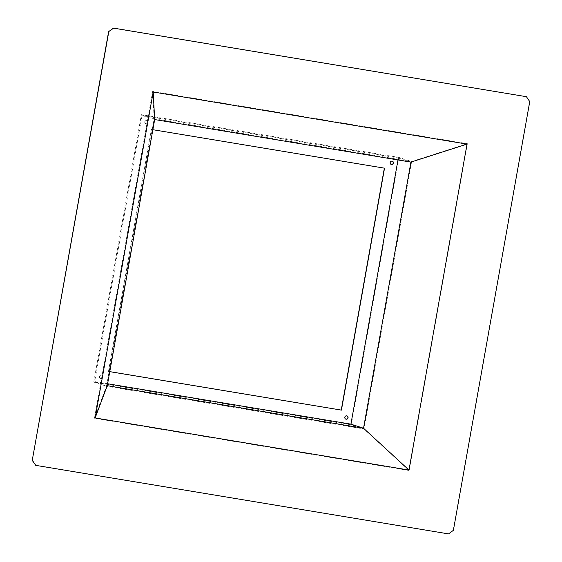 <?xml version="1.0" encoding="UTF-8"?>
<svg xmlns="http://www.w3.org/2000/svg" width="562" height="562" viewBox="0 0 562 562"><rect width="100%" height="100%" fill="white"/><g stroke="black" fill="none" stroke-linecap="round" stroke-linejoin="round"><path stroke-width="0.42" stroke-dasharray="2.81 2.11" d="M109.766 371.658L108.466 371.44L151.389 129.436L384.345 168.15M108.466 371.44L151.389 129.436M109.773 371.63L108.29 371.384M526.25 96.643L529.58 101.567L453.218 530.275L448.371 533.844L35.575 465.301M151.564 129.492L152.864 129.71M409.157 470.52L94.451 418.261L152.667 91.423L467.373 143.682L409.157 470.52L363.993 428.968L106.506 386.213L94.451 418.261M93.763 382.083L141.392 114.669L398.879 157.423L411.63 161.561L363.993 428.968L351.25 424.837L93.763 382.083L106.506 386.213L154.143 118.8L411.63 161.561L467.373 143.682M141.392 114.669L154.143 118.8L152.667 91.423M398.879 157.423L351.25 424.837M391.173 164.441A1.728 1.658 -72 0 1 390.042 162.263A1.728 1.658 -72 0 1 392.234 161.161M100.724 378.43A1.728 1.658 -72 0 1 99.453 376.224A1.728 1.658 -72 0 1 101.56 375.093A1.728 1.658 -72 0 1 100.724 378.43M345.806 419.119A1.728 1.658 -72 0 1 344.675 416.941A1.728 1.658 -72 0 1 346.866 415.838M146.092 123.752A1.728 1.658 -72 0 1 144.813 121.54A1.728 1.658 -72 0 1 146.921 120.409A1.728 1.658 -72 0 1 146.092 123.752M107.609 383.755L94.662 381.605L142.067 115.463L398.332 158.013L397.98 159.952M107.265 385.694L94.662 381.605M154.669 119.551L142.067 115.463M410.934 162.102L398.332 158.013M101.504 375.093A1.728 1.658 108 0 0 100.668 378.43A1.728 1.658 108 0 0 102.811 377.179A1.728 1.658 108 0 0 101.504 375.093M146.865 120.409A1.728 1.658 108 0 0 146.036 123.752A1.728 1.658 108 0 0 148.171 122.502A1.728 1.658 108 0 0 146.865 120.409"/><path stroke-width="0.84" d="M152.864 129.71L384.527 168.179L341.429 410.119L109.766 371.658M341.429 410.119L109.773 371.63M384.345 168.15L341.253 410.063M526.425 96.699L529.755 101.624L453.386 530.331L448.546 533.9L35.75 465.357L32.245 460.376L108.614 31.669L113.454 28.1L526.425 96.699L113.629 28.156L108.614 31.669M32.245 460.376L108.782 31.725M392.234 161.161A1.728 1.658 -72 0 1 391.173 164.441M346.866 415.838A1.728 1.658 -72 0 1 345.806 419.119M32.42 460.433L35.75 465.357M408.981 470.064L95.133 417.945L153.194 91.992L467.043 144.111L408.981 470.064L363.53 428.244L107.265 385.694L95.133 417.945M107.265 385.694L154.669 119.551L410.934 162.102L467.043 144.111M410.934 162.102L363.53 428.244L350.92 424.155L107.609 383.755M154.669 119.551L153.194 91.992M397.98 159.952L350.92 424.155M392.093 161.132A1.728 1.658 108 0 0 391.257 164.469A1.728 1.658 108 0 0 393.4 163.219A1.728 1.658 108 0 0 392.093 161.132M346.726 415.81A1.728 1.658 108 0 0 345.89 419.147A1.728 1.658 108 0 0 348.033 417.896A1.728 1.658 108 0 0 346.726 415.81"/></g></svg>
